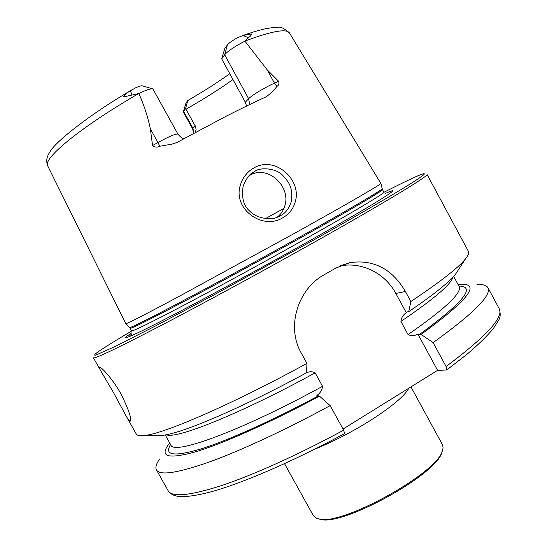 <?xml version="1.0" encoding="UTF-8"?>
<svg xmlns="http://www.w3.org/2000/svg" width="547" height="547" viewBox="0 0 547 547"><rect width="100%" height="100%" fill="white"/><g stroke="black" fill="none" stroke-linecap="round" stroke-linejoin="round"><path stroke-width="0.82" d="M295.387 201.385C293.493 208.571 289.24 214.068 282.621 217.891C261.951 230.499 232.222 208.359 240.495 184.701C242.902 177.166 247.476 171.519 254.218 167.751C274.854 155.738 301.759 179.307 295.387 201.385M280.344 215.764C285.39 213.371 289.062 208.551 291.36 201.289C292.925 187.559 289.39 182.643 282.71 175.375C275.558 167.573 259.223 167.444 255.032 171.266L253.712 172.025C249.623 173.925 246.102 178.643 243.148 186.171C241.357 197.46 243.511 205.74 249.61 211.005C256.605 218.697 271.763 220.598 278.218 216.79L280.344 215.764M410.961 386.879L442.673 445.101L443.084 447.986L441.812 452.547C436.349 474.817 342.073 526.638 320.344 519.322L316.398 518.228L313.39 515.725L284.522 463.665M441.812 452.547L442.311 451.043C436.8 473.593 340.802 526.371 318.805 518.939L320.344 519.322M113.509 392.582L101.14 371.536C99.698 369.02 99.116 367.563 99.39 367.167C100.026 365.676 111.889 377.649 120.6 393.307C128.436 408.951 131.69 418.216 130.364 421.108C129.701 421.607 128.203 419.754 125.885 415.556L113.509 392.582M249.705 104.525L248.625 98.679L224.667 54.734C228.051 50.919 234.8 46.392 244.912 41.155L267.189 69.811L278.628 81.271C279.339 83.629 278.765 85.346 276.919 86.405L273.322 90.952L266.621 96.587C254.164 102.262 240.379 108.962 225.282 116.689L176.811 142.548L171.649 144.196L159.847 146.24L157.933 142.528L152.558 145.55C154.562 147.348 156.996 147.574 159.847 146.24M183.395 111.697L185.959 103.082L183.382 112.06L192.708 129.03L193.583 133.447M133.037 89.202C88.45 115.061 54.83 142.5 50.044 151.724C46.639 156.531 45.873 161.276 47.753 165.953L125.803 323.687C126.931 323.845 143.697 315.291 176.1 298.019L292.119 234.656C346.887 204.222 381.765 183.97 380.876 183.464L289.513 33.046C284.317 28.348 280.433 26.454 277.842 27.371C276.638 27.432 276.18 26.912 266.081 28.635C259.374 30.078 251.299 32.492 241.863 35.863M132.018 332.685C121.899 339.331 124.08 339.249 138.576 332.432C163.143 320.884 237.466 281.281 300.768 245.747C338.955 224.297 365.834 208.694 381.416 198.93C394.934 190.349 396.172 188.544 385.136 193.529M343.058 429.039L437.586 370.346L446.694 370.011L446.085 366.511L433.128 342.62L421.101 334.415L419.289 334.607L417.922 334.135C414.571 335.92 411.289 336.07 408.069 334.579L400.917 321.417C401.307 317.759 403.098 314.846 406.277 312.686L406.982 311.94L408.746 311.653L410.845 301.527L405.382 291.455C392.076 268.83 373.587 259.23 349.902 262.642L335.783 268.105L324.002 274.854C298.088 289.076 285.937 326.327 301.253 353.054L306.949 363.399L306.587 372.76C239.757 408.992 180.195 434.065 162.227 435.337L144.025 435.549C162.794 434.263 230.943 404.985 306.949 363.399M410.845 301.527C440.328 281.849 458.564 267.599 465.559 258.786C468.287 255.333 469.237 252.871 468.417 251.394L427.036 174.411C429.525 175.389 386.394 201.747 314.046 242.362C262.013 271.592 201.46 304.46 159.006 326.58C116.237 348.733 94.378 359.147 93.421 357.813L101.14 371.536M276.919 86.405L274.43 83.137L269.227 85.633C259.141 90.939 252.27 95.287 248.625 98.679L245.343 102.227L221.932 59.315L221.747 58.755L224.667 54.734L227.443 44.854C229.07 42.892 232.523 40.471 237.788 37.579L243.183 35.411L251.394 33.976C251.326 35.364 250.246 36.608 248.153 37.722L244.912 41.155M152.579 88.819L142.384 85.865C141.434 85.585 139.218 86.214 135.731 87.746L130.391 90.877C127.048 92.6 124.75 94.631 123.499 96.963L138.856 93.51C143.936 104.839 147.772 116.607 150.357 128.805L152.558 145.55M227.443 44.854L224.79 48.567L221.747 58.755M185.959 103.082L187.751 100.566L185.611 108.566L195.58 126.583L196.065 129.55L195.395 132.463M229.802 73.736C217.549 82.453 203.532 91.397 187.751 100.566M232.967 79.547C219.586 89.106 203.963 98.98 186.103 109.168M245.343 102.227L246.567 106.05M433.128 342.62C473.723 313.383 491.979 295.065 487.91 287.66C486.502 285.26 482.857 284.228 476.97 284.577M421.101 334.415C468.246 299.988 481.326 283.264 460.355 284.249L458.037 284.454M408.746 311.653C433.6 294.71 449.231 282.177 455.624 274.04L458.119 270.211M343.666 430.154L344.569 433.6C293.083 461.47 242.567 483.199 210.834 491.876C192.12 496.806 181.385 497.155 177.173 496.204C173.091 495.425 170.09 493.613 168.161 490.768C171.895 497.462 189.672 495.739 221.494 485.592C253.295 474.994 298.382 454.721 343.666 430.154L330.169 405.614C284.837 430.25 239.935 451.008 208.475 462.304C177.023 473.196 159.676 475.726 156.428 469.894C155.15 467.418 156.237 463.788 159.683 459.001M169.727 442.954L168.305 444.8C159.58 456.916 168.674 459.254 195.594 451.808C223.087 443.569 270.184 422.66 319.455 396.131L330.169 405.614M306.58 372.767C309.609 371.365 312.467 371.392 315.147 372.849L322.552 386.312C322.121 390.086 320.227 393.122 316.877 395.426L319.455 396.131M157.659 435.391L162.227 435.337M125.885 415.556L136.251 434.003C137.058 435.487 139.649 436.007 144.025 435.549M277.226 217.186C280.939 214.198 283.476 210.41 284.837 205.843C291.209 186.513 267.941 164.64 249.993 175.211M437.586 370.346L417.922 334.135M406.277 312.686L395.85 293.479C385.102 273.158 361.54 261.418 339.851 265.999M192.708 129.03L192.975 128.354L183.614 111.315L185.611 108.566M150.357 128.805L157.933 142.528C169.29 136.347 175.956 133.543 177.925 134.124L152.845 88.901C150.904 88.423 146.24 89.961 138.856 93.51M425.723 413.956L421.183 405.628M408.835 388.199C404.582 396.096 391.31 407.139 369.013 421.313C350.415 432.793 332.261 442.106 314.552 449.258M129.536 327.523L129.571 327.55C130.849 327.858 147.56 319.523 179.71 302.559C211.436 285.753 255.818 261.575 294.505 239.989C348.617 209.816 383.057 189.494 382.114 188.715L382.107 188.667M382.449 189.563L383.85 192.168C385.58 192.749 351.236 213.303 296.57 243.859C257.651 265.623 212.933 289.944 181.139 306.662C148.941 323.516 132.415 331.585 131.553 330.867L130.111 328.289C130.911 328.897 147.396 320.74 179.56 303.811C211.32 287.025 256.03 262.676 294.977 240.94C349.67 210.424 384.097 190.014 382.449 189.563L380.876 183.464M131.902 333.909C129.249 335.851 128.955 336.514 131.006 335.899M131.622 331.003C115.506 340.562 104.169 347.605 97.605 352.145C94.453 354.511 93.824 355.509 95.732 355.133L114.713 346.682L155.252 326.087L213.344 295.23L312.405 240.748C370.627 208.079 411.447 183.874 421.491 176.51C431.46 169.18 414.339 176.804 383.926 192.298M244.988 41.059C271.838 31.07 286.683 28.396 289.513 33.046M47.753 165.953C42.297 158.999 79.705 127.745 138.685 93.53M446.085 366.511C486.187 336.514 503.91 317.26 499.247 308.754C500.717 313.718 500.443 317.657 498.426 320.569L493.415 328.48C487.186 335.974 478.399 344.562 467.056 354.244L446.694 370.011M419.289 334.607C463.193 302.566 476.396 286.382 458.892 286.047M170.609 444.533C163.909 455.268 173.741 456.827 200.106 449.217C226.909 440.916 271.435 421.081 318.026 396.062M170.999 445.244L170.855 444.971C172.982 455.589 241.022 431.084 322.552 386.312M408.069 334.579C445.272 308.686 462.29 292.652 459.131 286.491L459.289 286.758M400.917 321.417C433.682 299.188 451.015 284.433 452.93 277.138M166.288 434.721C175.546 439.624 240.564 413.792 315.147 372.849M283.934 208.38L265.466 218.602M405.382 291.455L395.85 293.479M195.156 125.666L192.975 128.354L193.843 133.304M267.189 69.811L274.43 83.137L278.628 81.271M248.153 37.722L243.183 35.411M131.998 95L130.391 90.877M249.617 175.238L253.712 172.025M130.111 328.289L125.803 323.687M499.247 308.754L487.91 287.66M455.624 274.04L465.559 258.786M168.161 490.768L156.428 469.894M459.131 286.491L453.661 276.344M170.855 444.971L165.221 434.92M349.902 262.642L340.603 265.657M177.925 134.124C180.79 137.427 182.828 138.952 184.045 138.692"/></g></svg>
